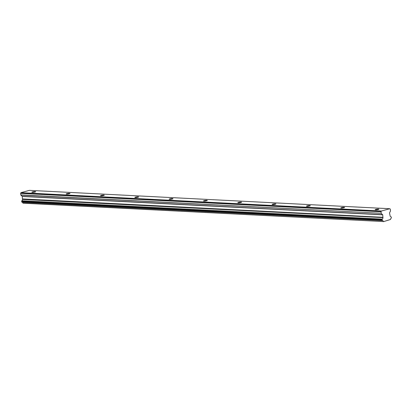 <?xml version="1.0" encoding="UTF-8"?>
<svg xmlns="http://www.w3.org/2000/svg" width="412" height="412" viewBox="0 0 412 412"><rect width="100%" height="100%" fill="white"/><g stroke="black" fill="none" stroke-linecap="round" stroke-linejoin="round"><path stroke-width="0.62" d="M35.144 191.565A1.911 0.304 -7.3 0 0 33.042 191.75A1.911 0.304 -7.3 0 0 31.853 192.188A1.911 0.304 -7.3 0 0 32.357 192.327A1.911 0.304 -7.3 0 0 34.464 192.141A1.911 0.304 -7.3 0 0 35.648 191.704A1.911 0.304 -7.3 0 0 35.144 191.565M378.417 209.054A1.911 0.304 -7.3 0 0 376.311 209.239A1.911 0.304 -7.3 0 0 375.126 209.677A1.911 0.304 -7.3 0 0 375.626 209.821A1.911 0.304 -7.3 0 0 377.732 209.636A1.911 0.304 -7.3 0 0 378.916 209.193A1.911 0.304 -7.3 0 0 378.417 209.054M344.087 207.303A1.911 0.304 -7.3 0 0 341.986 207.488A1.911 0.304 -7.3 0 0 340.796 207.931A1.911 0.304 -7.3 0 0 341.301 208.07A1.911 0.304 -7.3 0 0 343.402 207.885A1.911 0.304 -7.3 0 0 344.592 207.442A1.911 0.304 -7.3 0 0 344.087 207.303M309.762 205.557A1.911 0.304 -7.3 0 0 307.661 205.743A1.911 0.304 -7.3 0 0 306.471 206.18A1.911 0.304 -7.3 0 0 306.976 206.319A1.911 0.304 -7.3 0 0 309.077 206.134A1.911 0.304 -7.3 0 0 310.267 205.696A1.911 0.304 -7.3 0 0 309.762 205.557M275.432 203.806A1.911 0.304 -7.3 0 0 273.331 203.992A1.911 0.304 -7.3 0 0 272.141 204.434A1.911 0.304 -7.3 0 0 272.646 204.573A1.911 0.304 -7.3 0 0 274.747 204.388A1.911 0.304 -7.3 0 0 275.937 203.945A1.911 0.304 -7.3 0 0 275.432 203.806M241.108 202.055A1.911 0.304 -7.3 0 0 239.006 202.24A1.911 0.304 -7.3 0 0 237.817 202.683A1.911 0.304 -7.3 0 0 238.321 202.822A1.911 0.304 -7.3 0 0 240.423 202.637A1.911 0.304 -7.3 0 0 241.612 202.199A1.911 0.304 -7.3 0 0 241.108 202.055M206.783 200.309A1.911 0.304 -7.3 0 0 204.676 200.495A1.911 0.304 -7.3 0 0 203.492 200.932A1.911 0.304 -7.3 0 0 203.992 201.071A1.911 0.304 -7.3 0 0 206.098 200.886A1.911 0.304 -7.3 0 0 207.282 200.448A1.911 0.304 -7.3 0 0 206.783 200.309M172.453 198.558A1.911 0.304 -7.3 0 0 170.352 198.744A1.911 0.304 -7.3 0 0 169.162 199.187A1.911 0.304 -7.3 0 0 169.667 199.326A1.911 0.304 -7.3 0 0 171.768 199.14A1.911 0.304 -7.3 0 0 172.958 198.697A1.911 0.304 -7.3 0 0 172.453 198.558M138.128 196.812A1.911 0.304 -7.3 0 0 136.022 196.998A1.911 0.304 -7.3 0 0 134.837 197.436A1.911 0.304 -7.3 0 0 135.337 197.575A1.911 0.304 -7.3 0 0 137.443 197.389A1.911 0.304 -7.3 0 0 138.628 196.951A1.911 0.304 -7.3 0 0 138.128 196.812M103.798 195.061A1.911 0.304 -7.3 0 0 101.697 195.247A1.911 0.304 -7.3 0 0 100.507 195.685A1.911 0.304 -7.3 0 0 101.012 195.829A1.911 0.304 -7.3 0 0 103.113 195.643A1.911 0.304 -7.3 0 0 104.303 195.2A1.911 0.304 -7.3 0 0 103.798 195.061M69.474 193.31A1.911 0.304 -7.3 0 0 67.372 193.496A1.911 0.304 -7.3 0 0 66.183 193.939A1.911 0.304 -7.3 0 0 66.687 194.078A1.911 0.304 -7.3 0 0 68.789 193.892A1.911 0.304 -7.3 0 0 69.978 193.449A1.911 0.304 -7.3 0 0 69.474 193.31M22.923 203.07L383.428 221.563L22.923 203.07A1.215 0.896 -87.1 0 0 22.238 202.256M381.399 211.026L20.966 192.662L29.376 190.354L389.809 208.719L381.399 211.026A0.479 0.355 -87.1 0 0 381.342 211.124L381.079 211.639L20.646 193.274A0.433 0.319 92.9 0 0 20.6 193.377L20.878 195.092L22.279 196.457L22.464 199.423A1.215 0.896 -87.1 0 1 21.841 200.726L382.274 219.091L21.841 200.726M383.428 221.563L22.995 203.198M382.151 219.272L382.305 220.508L21.872 202.143L382.413 220.605M21.872 202.143L21.718 200.907M20.646 193.274L20.909 192.759L381.342 211.124M390.988 216.697L390.988 216.697A1.215 0.896 -87.1 0 1 390.895 216.702A1.215 0.896 -87.1 0 1 390.087 215.816L389.525 212.953L390.494 210.934L390.324 209.193A0.433 0.319 -87.1 0 0 390.257 209.116L389.886 208.781A0.479 0.355 92.9 0 0 389.809 208.719M20.6 193.377L381.033 211.742A0.433 0.319 -87.1 0 1 381.079 211.639M381.033 211.742L381.234 213.298L20.801 194.928M20.878 195.092L381.234 213.298M381.311 213.457L382.712 214.827L382.928 217.618L22.495 199.254M22.464 199.423L382.928 217.618M382.897 217.793A1.215 0.896 -87.1 0 1 382.274 219.091M383.356 221.435A1.215 0.896 -87.1 0 0 382.557 220.611A1.215 0.896 -87.1 0 0 382.47 220.611L382.305 220.508M383.521 221.646L390.555 219.457A1.215 0.896 -87.1 0 1 391.184 218.216L391.4 217.577L391.009 216.697M21.676 201.762L382.109 220.126M382.058 219.735L21.625 201.37M383.026 217.299L22.593 198.934M22.279 196.457L382.712 214.827M382.635 214.662L22.202 196.297M382.995 217.49L22.562 199.125M22.006 202.246L382.439 220.611"/></g></svg>
